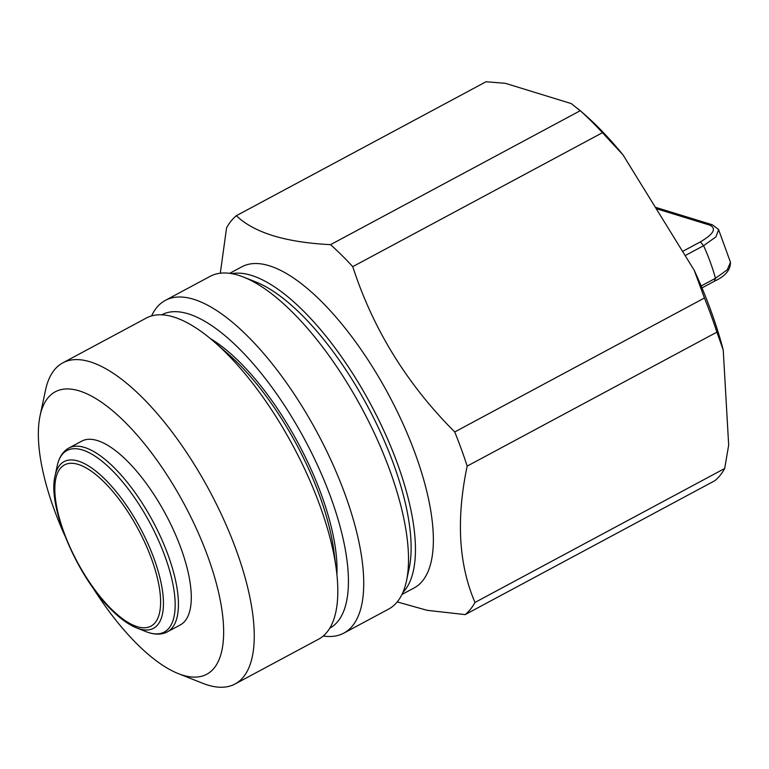 <?xml version="1.0" encoding="UTF-8"?>
<svg xmlns="http://www.w3.org/2000/svg" width="769" height="769" viewBox="0 0 769 769"><rect width="100%" height="100%" fill="white"/><g stroke="black" fill="none" stroke-linecap="round" stroke-linejoin="round"><path stroke-width="1.15" d="M64.711 535.407A160.26 60.549 61.8 0 1 40.065 415.798A160.26 60.549 61.8 0 1 122.454 419.634A160.26 60.549 61.8 0 1 219.117 594.754A160.26 60.549 61.8 0 1 178.389 673.644A160.26 60.549 61.8 0 1 139.545 646.45A160.26 60.549 61.8 0 1 92.367 586.958M81.706 441.146A104.276 39.402 61.8 0 1 125.443 459.247A104.276 39.402 61.8 0 1 183.185 554.632A104.276 39.402 61.8 0 1 180.292 624.928L167.45 631.82A104.276 39.402 61.8 0 0 170.333 561.524A104.276 39.402 61.8 0 0 112.591 466.139A104.276 39.402 61.8 0 0 68.864 448.039L81.706 441.146M40.065 415.798L45.525 390.123A182.205 68.845 61.8 0 1 62.779 362.872A182.205 68.845 61.8 0 1 139.199 394.487A182.205 68.845 61.8 0 1 240.091 561.168A182.205 68.845 61.8 0 1 235.045 683.997A182.205 68.845 61.8 0 1 202.785 683.305L178.389 673.644M62.779 362.872L146.331 318.049A182.205 68.845 61.8 0 1 214.426 342.032A182.205 68.845 61.8 0 1 222.75 349.674A182.205 68.845 61.8 0 1 336.274 569.195A182.205 68.845 61.8 0 1 318.597 639.183L235.045 683.997M336.274 569.195L333.89 551.085A158.058 59.722 -118.2 0 0 235.41 360.661A158.058 59.722 -118.2 0 0 228.191 354.028L214.426 342.032M210.389 338.61A158.058 59.722 61.8 0 1 237.208 359.7A158.058 59.722 61.8 0 1 336.899 574.443M231.825 273.658A182.205 68.845 61.8 0 1 300.4 308.023A182.205 68.845 61.8 0 1 397.977 465.11A182.205 68.845 61.8 0 1 402.86 592.505M229.691 273.331L241.889 266.785A182.205 68.845 61.8 0 1 318.308 298.41A182.205 68.845 61.8 0 1 419.201 465.091A182.205 68.845 61.8 0 1 414.155 587.92L401.956 594.466M397.227 601.925L427.112 610.317L465.197 614.604L714.901 480.663A230.508 87.099 61.8 0 0 724.677 468.504L474.973 602.454A230.508 87.099 61.8 0 1 465.197 614.604M220.309 273.206L226.576 227.845A230.508 87.099 61.8 0 1 236.352 215.695L486.056 81.745L505.444 83.34L571.204 103.565L580.249 110.707L330.545 244.657A230.508 87.099 61.8 0 1 338.485 252.03A230.508 87.099 61.8 0 1 352.75 266.651C373.032 329.113 407.022 384.212 454.739 431.957A230.508 87.099 61.8 0 1 461.342 449.154A230.508 87.099 61.8 0 1 467.177 466.11C456.055 518.912 458.651 564.359 474.973 602.454M330.545 244.657C285.434 242.36 254.039 232.709 236.352 215.695M352.75 266.651L602.454 132.701A230.508 87.099 61.8 0 0 588.189 118.08A230.508 87.099 61.8 0 0 580.249 110.707M454.739 431.957L704.442 298.007A230.508 87.099 61.8 0 1 711.046 315.203A230.508 87.099 61.8 0 1 716.881 332.16L467.177 466.11M578.836 109.448L583.911 113.87A219.53 82.946 61.8 0 1 593.937 123.078A219.53 82.946 61.8 0 1 623.015 154.877L694.224 270.294L704.442 298.007M623.015 154.877L602.454 132.701M694.224 270.294A219.53 82.946 61.8 0 1 723.225 349.962L728.676 445.155L724.677 468.504M723.225 349.962L716.881 332.16M161.653 314.819A177.822 67.191 61.8 0 1 236.15 345.714A177.822 67.191 61.8 0 1 334.582 508.28A177.822 67.191 61.8 0 1 329.757 628.206M151.56 315.934A188.799 71.334 61.8 0 1 165.345 300.381A188.799 71.334 61.8 0 1 244.523 333.14A188.799 71.334 61.8 0 1 349.059 505.848A188.799 71.334 61.8 0 1 343.83 633.118A188.799 71.334 61.8 0 1 323.249 635.992M165.345 300.381L210.12 276.359A188.799 71.334 61.8 0 1 243.542 277.08L255.75 281.906A177.822 67.191 61.8 0 1 298.843 312.089A177.822 67.191 61.8 0 1 409.223 568.012L406.493 580.855A188.799 71.334 61.8 0 1 388.614 609.096L343.83 633.118M243.542 277.08A188.799 71.334 61.8 0 1 289.298 309.128A188.799 71.334 61.8 0 1 406.493 580.855M701.165 285.972L715.458 278.301L727.234 269.823L730.463 262.267L718.621 229.7L715.891 236.9L703.587 245.696A98.788 37.325 61.8 0 1 715.458 278.301L714.545 280.839M718.477 229.431L712.315 224.779A4.393 3.797 107.1 0 0 709.614 225.086C716.833 228.364 713.757 233.968 700.367 241.889L682.593 251.434M656.207 208.659L709.614 225.086M685.16 255.587L703.587 245.696L700.367 241.889M136.728 627.956C129.298 624.976 121.425 619.497 113.13 611.509C78.342 579.24 46.967 506.752 55.099 475.771A94.587 35.739 61.8 0 1 103.719 478.039A94.587 35.739 61.8 0 1 160.769 581.393A94.587 35.739 61.8 0 1 136.728 627.956L146.072 631.657A102.988 38.911 -118.2 0 0 172.246 580.951A102.988 38.911 -118.2 0 0 110.13 468.408A102.988 38.911 61.8 0 0 57.185 465.937C59.059 457.247 62.952 451.288 68.864 448.039M112.591 610.269A91.482 34.567 61.8 0 1 55.051 494.794A91.482 34.567 61.8 0 1 102.835 480.798A91.482 34.567 61.8 0 1 160.385 596.273A91.482 34.567 61.8 0 1 112.591 610.269M701.982 287.904L715.199 280.81C725.494 276.004 730.579 269.813 730.454 262.258M655.342 207.265L712.315 224.779M146.072 631.657C154.348 634.896 161.471 634.954 167.45 631.82M55.099 475.771L57.185 465.937"/></g></svg>
